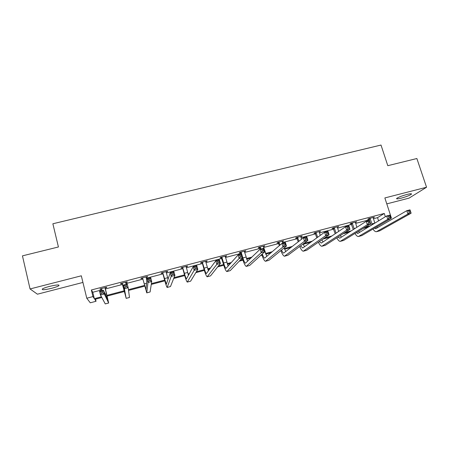 <?xml version="1.0" encoding="UTF-8"?>
<svg xmlns="http://www.w3.org/2000/svg" width="449" height="449" viewBox="0 0 449 449"><rect width="100%" height="100%" fill="white"/><g stroke="black" fill="none" stroke-linecap="round" stroke-linejoin="round"><path stroke-width="0.67" d="M49.558 286.383C56.574 284.761 59.678 284.531 58.864 285.704C57.668 286.479 55.278 287.343 51.686 288.292C44.698 289.925 41.583 290.155 42.352 288.976C43.547 288.202 45.95 287.338 49.558 286.383M406.962 194.456C410.487 193.598 411.963 193.519 411.396 194.226C409.611 195.455 406.205 196.769 401.181 198.161C397.64 199.03 396.153 199.109 396.72 198.396C398.488 197.173 401.9 195.859 406.962 194.456M386.791 203.88L409.056 198.127L426.55 187.244L384.855 197.936L391.399 218.029L390.927 218.304M95.525 299.152L96.047 301.273L90.271 302.8L86.775 298.226L81.32 275.804L30.055 288.954L22.45 255.857L58.421 246.978L52.87 223.77L381.01 145.049L387.801 165.692L416.868 158.519L426.55 187.244M30.055 288.954L37.424 294.196L82.936 282.432M127.151 281.854L127.252 282.241L127.196 281.843L120.624 283.56L120.708 283.953L122.179 283.566M127.252 282.241L125.782 282.623M167.415 271.319L167.516 271.701L167.651 271.258L161.23 272.936L161.129 273.374L162.566 272.998M167.516 271.701L166.158 272.055L168.055 279.205M206.764 261.026L206.871 261.402L207.185 260.914L200.911 262.558L200.624 263.035L202.028 262.665M206.871 261.402L205.726 261.7L208.426 270.876M245.227 250.963L245.334 251.333L245.822 250.806L239.687 252.411L239.227 252.933L240.602 252.574M245.334 251.333L244.402 251.575L247.579 261.301M282.831 241.124L282.943 241.489L283.594 240.922L277.6 242.494L276.971 243.055L278.313 242.701M282.943 241.489L282.213 241.68M319.609 231.504L319.716 231.864L320.53 231.263L314.665 232.795L313.879 233.39L315.192 233.048M319.716 231.864L319.183 232.004M355.58 222.092L355.692 222.446L356.658 221.812L350.922 223.31L349.984 223.944L351.27 223.608M355.692 222.446L355.344 222.541M373.394 218.736L377.542 217.647L384.282 213.455L91.355 289.987L92.769 292.265L101.951 289.858M105.341 288.971L122.583 284.453M125.888 283.588L142.894 279.132M146.262 278.251L162.97 273.873M166.394 272.975L182.816 268.67M186.296 267.761L202.437 263.529M205.973 262.603L221.834 258.45M225.42 257.507L241.012 253.421M244.649 252.467L259.971 248.454M263.664 247.489L278.722 243.543M282.466 242.561L297.266 238.683M301.055 237.689L315.608 233.878M319.441 232.874L333.742 229.125M337.626 228.109L351.679 224.427M355.608 223.394L369.426 219.774M373.276 217.462L373.388 217.816L374.421 217.159L368.752 218.646L367.737 219.292L369.011 218.96M337.693 226.773L337.805 227.127L338.692 226.509L332.894 228.025L332.03 228.642L333.326 228.3M337.805 227.127L337.362 227.245L338.653 231.409M301.324 236.286L301.431 236.651L302.166 236.067L296.233 237.616L295.526 238.195L296.856 237.847M301.431 236.651L300.796 236.814L301.532 239.272M264.135 246.013L264.242 246.383L264.815 245.839L258.747 247.421L258.203 247.966L259.561 247.607M264.242 246.383L263.411 246.602L266.79 256.43M226.105 255.964L226.212 256.34L226.616 255.835L220.408 257.457L220.038 257.956L221.424 257.591M226.212 256.34L225.174 256.609M187.205 266.145L187.306 266.521L187.53 266.055L181.188 267.716L180.992 268.176L182.412 267.8M187.306 266.521L186.06 266.846M147.401 276.556L147.502 276.938L147.541 276.517L141.048 278.217L141.037 278.633L142.49 278.251M147.502 276.938L146.048 277.319M105.279 287.994L106.761 287.601L106.609 287.225L99.959 288.965L100.144 289.336L101.631 288.948M390.883 218.163L391.399 218.029M86.775 298.226L92.971 296.593L94.341 298.68L101.44 296.806M91.355 289.987L92.971 296.593M384.282 213.455L385.349 216.755M106.929 295.358L124.188 290.8M128.442 289.678L144.522 285.429M151.38 283.622L164.626 280.125M174.021 277.645L184.494 274.883M187.991 273.957L189.416 273.581M196.37 271.746L204.138 269.697M207.691 268.76L210.519 268.014M218.433 265.926L223.557 264.573M227.166 263.619L231.364 262.508M240.209 260.173L242.757 259.505M246.422 258.534L251.956 257.075M265.46 253.511L272.296 251.704M284.284 248.544L292.394 246.4M303.894 243.364L312.257 241.158M324.599 237.903L331.878 235.978M345.04 232.503L351.27 230.859M365.233 227.172L370.431 225.802M101.811 297.491L94.784 299.348L96.047 301.273M368.315 227.087L363.157 228.446M349.316 232.105L343.143 233.738M330.094 237.184L322.876 239.087M310.641 242.32L303.165 244.295M290.958 247.522L284.543 249.217M271.039 252.781L265.713 254.19M261.963 255.178L260.549 255.554M250.884 258.108L246.664 259.225M242.976 260.196L239.244 261.183M230.483 263.496L227.402 264.309M223.77 265.269L217.67 266.886M209.835 268.951L207.915 269.462M204.346 270.405L195.815 272.655M188.928 274.474L188.21 274.665M184.696 275.591L173.684 278.503M164.822 280.844L151.262 284.425M144.718 286.153L128.543 290.43M124.373 291.53L107.109 296.093M377.542 217.647L378.574 220.863M92.769 292.265L94.341 298.68M100.048 288.943L100.144 289.336M370.027 218.309L372.249 224.696M373.153 217.496L374.808 223.147L371.968 223.894M371.216 225.325L368.758 218.646M376.694 226.88L377.542 227.671M374.41 228.215L375.959 228.586L406.805 210.682L410.01 209.846L411.121 213.202L379.787 230.808L376.818 231.628M410.538 212.04L410.094 210.693L408.809 211.03L409.252 212.377L410.538 212.04L411.121 213.202L407.911 214.044L376.357 231.746C375.297 231.785 374.174 230.887 372.99 229.052M409.252 212.377L407.911 214.044L406.805 210.682L408.809 211.03M370.29 218.646L369.269 219.292M410.094 210.693L410.01 209.846M352.207 222.973L354.255 228.956M355.367 222.148L356.843 227.306M353.301 229.562L351.017 223.288M358.588 231.252L359.593 232.374M356.242 232.694L357.965 233.362L386.645 215.969L389.895 215.116L390.995 218.5L361.815 235.596L358.818 236.421M390.355 217.35L389.912 215.991L388.61 216.334L389.053 217.692L390.355 217.35L390.995 218.5L387.745 219.359L358.392 236.533C357.331 236.544 356.203 235.517 355.002 233.458M389.053 217.692L387.745 219.359L386.645 215.969L388.61 216.334M352.471 223.305L351.528 223.939M389.912 215.991L389.895 215.116M334.196 227.688L336.054 233.16M337.362 227.261L337.39 226.852M335.179 233.749L333.074 227.98M340.286 235.59L341.453 237.117M337.878 237.145L339.77 238.189L366.232 221.323L369.521 220.459L370.616 223.866L343.642 240.434L340.623 241.265M369.914 222.721L369.476 221.357L368.158 221.705L368.595 223.069L369.914 222.721L370.616 223.866L367.321 224.736L340.224 241.371C339.169 241.349 338.024 240.17 336.801 237.847M368.595 223.069L367.321 224.736L366.232 221.323L368.158 221.705M334.46 228.019L333.59 228.636M369.476 221.357L369.521 220.459M315.984 232.453L317.623 237.285M319.211 231.605L320.221 235.416M316.82 237.863L314.94 232.722M321.77 239.85L323.1 241.899M319.318 241.545L321.366 243.072L345.567 226.745L348.895 225.869L349.973 229.304L325.267 245.328L322.219 246.164M349.215 228.165L348.783 226.79L347.447 227.138L347.88 228.519L349.215 228.165L349.973 229.304L346.639 230.18L321.854 246.26C320.794 246.198 319.637 244.84 318.386 242.191M347.88 228.519L346.639 230.18L345.567 226.745L347.447 227.138M316.248 232.79L315.456 233.385M348.783 226.79L348.895 225.869M297.569 237.268L298.939 241.293M300.796 236.831L300.836 236.415M298.22 241.854L296.604 237.521M303.041 244.003L304.545 246.72M300.544 245.861L302.761 248.005L324.627 232.234L328 231.347L329.072 234.81L306.678 250.278L303.614 251.12M328.247 233.682L327.821 232.29L326.468 232.649L326.894 234.036L328.247 233.682L329.072 234.81L325.693 235.697L303.277 251.21C302.211 251.086 301.032 249.504 299.747 246.45M326.894 234.036L325.693 235.697L324.627 232.234L326.468 232.649M297.833 237.611L297.12 238.189M327.821 232.29L328 231.347M278.947 242.14L279.985 245.109M282.247 241.276L282.668 243.24M279.351 245.654L278.06 242.37M284.082 247.966L285.777 251.563M281.545 250.031C282.354 251.979 283.066 252.995 283.689 253.084L303.423 237.796L306.841 236.898L307.896 240.389L287.888 255.279L284.789 256.132M307.009 239.266L306.588 237.863L305.219 238.223L305.64 239.626L307.009 239.266L307.896 240.389L304.478 241.287L284.486 256.211C283.409 256.009 282.202 254.134 280.872 250.581M305.64 239.626L304.478 241.287L303.423 237.796L305.219 238.223M279.211 242.482L278.576 243.044M306.588 237.863L306.841 236.898M260.111 247.068L260.83 248.965M263.411 246.619L263.456 246.192M260.173 249.144L259.309 247.276M262.3 253.96C263.204 256.553 263.995 257.945 264.686 258.124L281.944 243.425L285.407 242.522L286.451 246.035L268.878 260.341L265.752 261.2M285.502 244.924L285.081 243.51L283.695 243.874L284.11 245.289L285.502 244.924L286.451 246.035L282.988 246.944L265.488 261.273C264.382 260.948 263.131 258.68 261.733 254.476M284.11 245.289L282.988 246.944L281.944 243.425L283.695 243.874M260.381 247.41L259.825 247.949M285.081 243.51L285.407 242.522M241.068 252.052L242.903 257.906C243.874 261.138 244.727 262.912 245.463 263.226L260.19 249.133L263.692 248.213L264.725 251.76L249.65 265.46L246.501 266.324M244.402 251.592L244.447 251.165M263.709 250.654L263.294 249.229L261.885 249.599L262.3 251.025L263.709 250.654L264.725 251.76L261.217 252.68L246.265 266.386C245.16 265.915 243.88 263.249 242.426 258.399L242.308 257.979M241.208 254.112L240.344 252.237M262.3 251.025L261.217 252.68L260.19 249.133L261.885 249.599M241.332 252.394L240.866 252.916M263.294 249.229L263.692 248.213M221.806 257.092L223.624 262.985C224.573 266.24 225.376 268.042 226.015 268.384L238.144 254.914L241.697 253.982L242.713 257.552L230.202 270.64L227.026 271.51M225.224 256.194L228.126 266.134M241.629 256.458L241.22 255.026L239.794 255.402L240.204 256.834L241.629 256.458L242.713 257.552L239.16 258.489L226.824 271.566C225.858 271.05 224.657 268.345 223.232 263.462L221.166 257.255M240.204 256.834L239.16 258.489L238.144 254.914L239.794 255.402M222.07 257.44L221.688 257.939M241.22 255.026L241.697 253.982M202.325 262.188L204.121 268.12C205.058 271.404 205.799 273.233 206.344 273.604L215.806 260.774L219.409 259.825L220.414 263.428L210.525 275.877L207.32 276.758M205.726 261.716L205.777 261.284M219.252 262.345L218.854 260.897L217.406 261.279L217.81 262.721L219.252 262.345L220.414 263.428L216.811 264.377L207.157 276.803C206.332 276.242 205.221 273.503 203.818 268.575L202.297 263.019L201.775 262.328M217.81 262.721L216.811 264.377L215.806 260.774L217.406 261.279M202.589 262.536L202.297 263.019M218.854 260.897L219.409 259.825M182.614 267.346L184.399 273.323C185.314 276.629 185.998 278.481 186.447 278.88L193.177 266.706L196.825 265.752L197.813 269.383L190.623 281.181L187.39 282.067M186.111 266.431L188.434 275.377M196.583 268.306L196.185 266.846L194.726 267.234L195.119 268.687L196.583 268.306L197.813 269.383L194.164 270.343L187.261 282.101C186.582 281.495 185.555 278.717 184.185 273.755L182.676 268.154L182.154 267.464M195.119 268.687L194.164 270.343L193.177 266.706L194.726 267.234M182.883 267.694L182.676 268.154M196.185 266.846L196.825 265.752M162.678 272.56L166.315 284.223L170.238 272.723L173.937 271.752L174.914 275.411L170.485 286.541L167.219 287.439M166.158 272.077L166.214 271.634M173.611 274.345L173.219 272.88L171.737 273.267L172.124 274.737L173.611 274.345L174.914 275.411L171.215 276.388L167.135 287.461C166.601 286.816 165.664 283.993 164.323 278.992L162.83 273.351L162.308 272.655M172.124 274.737L171.215 276.388L170.238 272.723L171.737 273.267M162.948 272.913L162.83 273.351M173.219 272.88L173.937 271.752M142.507 277.836L145.942 289.622L146.997 278.818L150.741 277.836L151.706 281.523L150.106 291.968L146.817 292.871M146.088 276.898L146.84 280.485M150.325 280.468L149.938 278.986L148.434 279.385L148.821 280.866L150.325 280.468L151.706 281.523L147.957 282.511L146.767 292.883L142.76 278.61L142.232 277.909M146.11 276.893L146.037 277.403M148.821 280.866L147.957 282.511L146.997 278.818L148.434 279.385M142.776 278.195L142.76 278.61M149.938 278.986L150.741 277.836M122.1 283.173L125.333 295.094L123.436 284.997L127.235 283.998L128.178 287.719L129.48 297.485L126.169 298.366L122.448 283.925L121.92 283.224M125.72 282.23L126.074 284.307M125.843 282.197L125.731 282.971M126.725 286.675L126.343 285.182L124.822 285.581L125.198 287.079L126.725 286.675L128.178 287.719L124.379 288.724L126.158 298.372M125.198 287.079L124.379 288.724L123.436 284.997L124.822 285.581M122.369 283.532L122.448 283.925M126.343 285.182L127.235 283.998M101.457 288.578L102.131 290.582M105.049 288.067L107.833 299.736L103.405 290.25L104.336 294L108.664 303.03L105.117 287.618M101.771 289.134L101.373 288.6M105.341 287.562L105.212 288.438M102.799 292.967L104.336 294L100.481 295.015L99.555 291.261L103.405 290.25L102.423 291.463L100.879 291.867L101.25 293.377L102.799 292.967L102.423 291.463M101.25 293.377L100.481 295.015L105.257 303.911L108.636 303.036M99.555 291.261L100.879 291.867M379.787 230.808L376.919 231.572M355.305 228.288L354.138 228.592M361.815 235.596L358.914 236.37M343.642 240.434L340.707 241.214M325.267 245.328L322.298 246.119M306.678 250.278L303.681 251.075M287.888 255.279L284.857 256.087M265 252.08L264.107 252.316M268.878 260.341L265.808 261.161M245.973 257.097L242.903 257.906M249.65 265.46L246.546 266.285M226.728 262.165L223.624 262.985M230.202 270.64L227.065 271.477M207.264 267.295L204.121 268.12M210.525 275.877L207.354 276.724M187.575 272.481L184.399 273.323M190.623 281.181L187.413 282.034M167.657 277.735L164.441 278.582M170.485 286.541L167.236 287.405M146.576 283.285L144.252 283.897M150.106 291.968L146.817 292.843M124.221 289.178L123.823 289.279M129.492 297.457L126.163 298.344M106.486 293.848L105.229 294.179M108.624 303.013L105.257 303.911M58.864 285.704L58.696 284.986M411.396 194.226L411.239 193.755M375.886 228.625L375.577 228.709M357.892 233.401L357.606 233.474"/></g></svg>
